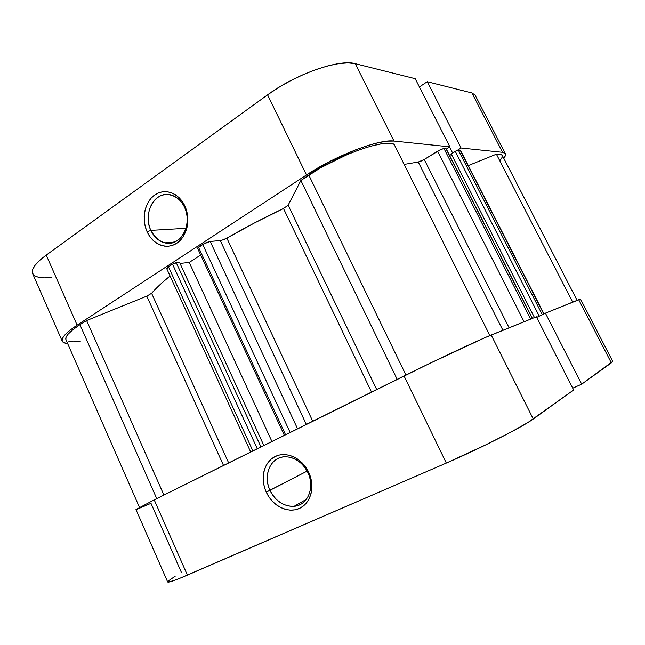 <?xml version="1.0" encoding="UTF-8"?>
<svg xmlns="http://www.w3.org/2000/svg" width="645" height="645" viewBox="0 0 645 645"><rect width="100%" height="100%" fill="white"/><g stroke="black" fill="none" stroke-linecap="round" stroke-linejoin="round"><path stroke-width="0.97" d="M269.989 490.313C275.52 502.6 289.234 509.526 299.465 504.874C309.777 500.415 313.857 485.217 307.923 472.68L308.737 472.382C315.397 486.459 310.809 503.519 299.248 508.486C287.775 513.662 272.448 505.874 266.264 492.127L307.141 471.108L269.989 490.313C262.579 475.236 270.763 456.7 285.171 456.765C294.95 457.047 302.537 462.352 307.923 472.68C315.244 487.435 307.649 505.478 294.104 506.301C283.671 506.567 275.633 501.238 269.989 490.313L266.264 492.127L264.361 486.927L263.337 481.565L263.208 476.228L263.998 471.124L265.667 466.424L268.167 462.32L271.4 458.966L275.262 456.483L279.591 454.991L284.243 454.54L289.041 455.168L293.789 456.845L298.304 459.53L302.408 463.11L305.932 467.448L308.737 472.382L310.705 477.719L311.761 483.234L311.858 488.716L310.995 493.941L309.213 498.698L306.585 502.81L303.214 506.115L299.248 508.486L294.838 509.84L290.153 510.139L285.388 509.365L280.72 507.575L276.318 504.825L272.343 501.246L268.957 496.956L266.264 492.127C259.911 478.445 263.998 461.86 275.262 456.483C286.412 450.903 302.247 458.224 308.737 472.382L307.923 472.68C302.15 460.07 288.033 453.516 278.051 458.482C267.981 463.263 264.305 478.09 269.989 490.313M136.796 509.365L150.986 503.334L181.455 572.518M580.524 299.103L578.71 299.699L611.339 362.869L612.734 361.418L580.524 299.103L545.412 313.147L581.693 384.186L611.339 362.869L578.71 299.699L545.412 313.147L536.713 317.429L545.412 313.147L581.693 384.186L612.726 361.41M536.382 316.792L485.371 337.496L429.441 363.538L154.211 499.867L135.958 509.542L154.211 499.867L187.405 575.114L446.332 463.07L485.83 444.84L510.227 432.464L527.892 422.523L573.639 389.975L536.382 316.792L491.2 335.037L533.27 419.008L573.639 389.975L536.382 316.792M175.255 576.162L168.2 581.048L167.748 582.04L173.432 580.742L179.471 578.444L446.332 463.07L404.044 375.954L154.211 499.867L187.405 575.114C174.859 580.508 168.281 582.782 167.668 581.951L135.958 509.534M572.72 388.169L581.693 384.186L572.72 388.169M533.27 419.008L491.2 335.037C479.743 339.56 435.972 360.079 404.044 375.954L446.332 463.07C479.549 448.791 523.192 426.587 533.27 419.008M184.518 207.239C179.165 195.556 166.458 191.122 157.606 197.531C148.664 203.772 145.593 219.074 150.857 230.386L147.133 231.829C141.247 219.163 144.665 202.054 154.647 195.04C164.548 187.832 178.794 192.774 184.801 205.884L184.518 207.239C193.226 224.355 180.173 247.406 164.854 242.867C158.751 241.254 154.082 237.094 150.857 230.386C142.142 213.213 155.55 189.662 171.481 195.129C177.109 196.91 181.455 200.95 184.518 207.239L184.801 205.884L186.639 210.891L187.663 216.22L187.832 221.654L187.139 226.975L185.615 231.974L183.333 236.457L180.374 240.238L176.867 243.189L172.941 245.197L168.764 246.188L164.491 246.132L160.291 245.044L156.316 242.972L152.712 239.996L149.608 236.231L147.133 231.829L145.359 226.943L144.359 221.759L144.166 216.462L144.794 211.262L146.222 206.344L148.39 201.885L151.236 198.071L154.647 195.04L158.501 192.911L162.661 191.775L166.95 191.686L171.215 192.653L175.287 194.653L179.012 197.604L182.221 201.393L184.801 205.884C190.96 218.889 187.123 236.522 176.867 243.189C166.692 250.05 152.865 244.584 147.133 231.829L150.857 230.386L186.018 228.306L150.857 230.386C157.751 242.536 166.612 245.906 177.44 240.504C186.59 234.538 190.001 218.824 184.518 207.239M62.218 341.149L32.621 273.585C30.96 269.239 35.491 263.079 46.23 255.106L77.134 325.161L306.472 174.956L267.586 94.855L46.23 255.106L77.134 325.161C66.016 332.586 61.041 337.932 62.226 341.181C62.847 342.519 64.637 343.293 67.596 343.487L63.758 342.64L62.105 340.818L62.613 338.053L65.339 334.424L70.232 330.071L77.134 325.161L306.472 174.956L330.296 161.202L355.806 149.753L367.706 145.577L378.325 142.682L387.202 141.166L393.998 141.062L355.218 63.661L415.195 78.714L449.879 146.858L393.998 141.062L449.879 146.858L446.316 149.051L449.879 146.858L415.195 78.714L355.218 63.661L348.042 62.863L338.883 63.581L328.087 65.814L316.106 69.515L303.481 74.514L290.798 80.601L278.648 87.494L267.586 94.855L46.23 255.106L39.603 260.443L35.023 265.345L32.621 269.618L32.444 273.101L34.427 275.681L38.418 277.277L44.199 277.874L51.495 277.479M457.547 150.188L461.094 148.019L502.584 152.325L504.979 153.179L505.511 155.002L503.777 158.307C505.349 156.275 505.874 154.727 505.349 153.663L502.584 152.325L461.094 148.019L427.248 81.738L419.387 86.954L427.248 81.738L471.914 92.953L427.248 81.738L461.094 148.019L457.547 150.188M475.083 95.097L471.914 92.953L502.584 152.325L471.914 92.953L475.059 95.049L505.333 153.631M267.586 94.855L306.472 174.956C335.529 155.566 379.518 138.788 393.998 141.062L355.218 63.661C339.576 58.784 295.531 74.135 267.586 94.855M449.581 147.044L452.564 152.913L449.581 147.044M221.654 240.335L226.863 238.142L254.323 223.049L283.478 208.496L371.52 392.079L283.478 208.496L288.138 205.207L376.696 389.516L288.138 205.207L300.876 180.479L320.589 167.813L346.671 154.832L359.475 149.785L371.173 146.084L381.131 143.891L388.879 143.303L394.087 144.287L489.894 335.569L394.087 144.287C384.872 138.659 339.012 154.808 308.778 175.013L405.931 375.011L308.778 175.013L300.876 180.479L288.138 205.207L283.478 208.496C263.483 218.018 244.616 227.895 226.863 238.142L312.744 421.233L226.863 238.142L223.315 239.803M139.473 507.381L65.927 339.681C64.823 336.634 69.491 331.627 79.924 324.669L86.624 320.549L146.77 296.128L151.607 293.29L162.742 282.188L170.078 275.995C162.137 282.421 155.977 288.194 151.607 293.29L146.77 296.128L86.624 320.549L163.911 495.054L86.624 320.549L79.924 324.669L156.743 498.609L79.924 324.669L72.901 329.7L68.177 334.094L65.927 337.617L65.943 339.722M151.607 293.29L228.661 462.941L151.607 293.29M419.435 161.742L418.242 162.024L502.915 330.305L418.242 162.024L404.165 164.402L418.242 162.024L424.233 159.484L420.943 161.185M166.724 268.683L168.458 266.772L252.88 450.928L168.458 266.772L172.497 264.127L176.222 262.644L260.959 446.921L176.222 262.644L179.495 262.289L263.845 445.485L179.495 262.289L173.392 263.62L167.756 267.264L166.733 268.683L250.703 452.008M166.757 268.723L168.031 268.925M68.878 341.56L73.772 341.858L80.577 341.052M500.318 160.258L502.318 156.961L501.834 154.84L498.827 154.042L496.392 154.179L468.294 165.588L496.392 154.179L572.663 302.142L496.392 154.179C499.698 153.816 501.649 154.203 502.253 155.348L577.106 300.344M460.49 150.769L460.199 150.229L457.805 150.116L451.161 153.776L534.479 317.558L451.161 153.776L455.241 151.277L539.244 316.147L536.696 317.405L539.244 316.147L455.241 151.277L458.321 150.051L542.292 314.679L458.321 150.051L460.199 150.229L543.759 313.962L460.546 150.398L543.969 313.857M451.452 154.349L449.589 155.485L451.452 154.349M446.267 148.947L443.583 148.664L440.43 149.704L424.233 159.484L437.632 151.196L524.087 321.758L437.632 151.196C440.438 149.551 442.583 148.697 444.05 148.648L446.066 148.85L532.278 318.445L446.259 148.947L532.407 318.396M197.523 248.196L198.466 247.148L285.542 434.722L198.466 247.148L202.675 244.391L290.137 432.448L202.675 244.391L210.189 241.415L297.563 428.764L210.189 241.415L220.3 240.585L306.319 424.418L220.3 240.585L209.456 241.52L204.513 243.342L197.531 248.204L284.356 435.319M200.692 255.017L189.235 262.434L180.036 263.45L189.235 262.434L200.692 255.017M541.606 315.018L539.244 316.147L541.606 315.018M146.77 296.128L223.533 465.48L146.77 296.128M300.876 180.479L397.175 379.357L300.876 180.479M509.107 327.805L424.233 159.484L509.107 327.805M530.65 319.106L444.05 148.648L530.65 319.106M271.924 441.478L189.235 262.434L271.924 441.478M172.497 264.127L257.282 448.743L172.497 264.127M306.375 499.327L294.104 506.301M174.4 242.117L164.854 242.867"/></g></svg>
